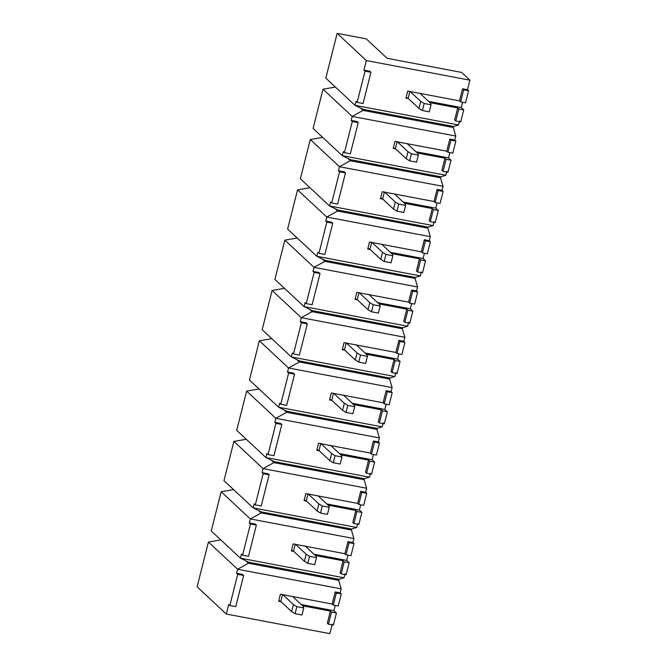 <?xml version="1.0" encoding="UTF-8"?>
<svg xmlns="http://www.w3.org/2000/svg" width="667" height="667" viewBox="0 0 667 667"><rect width="100%" height="100%" fill="white"/><g stroke="black" fill="none" stroke-linecap="round" stroke-linejoin="round"><path stroke-width="1" d="M344.997 573.77L343.98 577.797L338.953 579.331L338.694 580.34L341.179 588.869L340.162 592.896L341.271 593.93L338.219 606.003L341.271 593.93L336.343 592.996L333.283 605.069L338.219 606.003L333.283 605.069L336.343 592.996L335.226 591.962L340.162 592.896L341.179 588.869L237.627 569.259L208.438 542.046L220.819 539.911L208.438 542.046L197.107 586.827L208.438 542.046L237.627 569.259L236.61 573.287L237.627 569.259L248.458 563.248L245.906 560.872L248.458 563.248L248.716 562.239L240.428 558.187L241.446 554.16L242.555 555.202L248.474 556.32L256.37 525.121L250.45 524.004L242.555 555.202L250.45 524.004L249.341 522.97L250.358 518.943L221.169 491.729L233.558 489.595L221.169 491.729L211.239 530.974L221.169 491.729L250.358 518.943L249.341 522.97L255.261 524.087L256.37 525.121L248.474 556.32L242.555 555.202L241.446 554.16L240.428 558.187L343.98 577.797L344.997 573.77M335.268 605.444L333.934 610.722L336.435 613.048L333.375 625.129L336.435 613.048L331.499 612.114L328.447 624.195L333.375 625.129L328.447 624.195L331.499 612.114L330.39 611.08L302.66 605.828L330.39 611.08L327.33 623.153L330.39 611.08L331.499 612.114L336.435 613.048L333.934 610.722L335.268 605.444M332.266 624.087L329.848 633.65L332.266 624.087M461.556 72.403L469.893 80.173L467.475 89.737L468.593 90.77L465.533 102.843L468.593 90.77L463.657 89.837L460.605 101.909L465.533 102.843L460.605 101.909L463.657 89.837L462.548 88.803L459.488 100.875L460.605 101.909L459.488 100.875L462.548 88.803L467.475 89.737L469.893 80.173L461.556 72.403L387.102 58.296L366.25 38.861L337.152 33.35L366.25 38.861L387.102 58.296L461.556 72.403M462.581 102.284L461.247 107.562L463.748 109.888L460.697 121.969L463.748 109.888L458.821 108.954L455.769 121.035L460.697 121.969L455.769 121.035L458.821 108.954L457.712 107.921L429.982 102.668L457.712 107.921L454.652 119.993L457.712 107.921L458.821 108.954L463.748 109.888L461.247 107.562L462.581 102.284M459.588 120.927L458.562 124.954L453.543 126.488L453.285 127.497L455.761 136.026L454.744 140.053L455.861 141.087L452.801 153.16L455.861 141.087L450.925 140.153L447.874 152.226L452.801 153.16L447.874 152.226L450.925 140.153L449.816 139.12L454.744 140.053L455.761 136.026L352.209 116.417L323.02 89.203L335.409 87.069L323.02 89.203L313.09 128.448L323.02 89.203L352.209 116.417L351.192 120.444L352.209 116.417L363.048 110.405L360.497 108.029L363.048 110.405L363.298 109.396L355.011 105.344L356.036 101.317L357.145 102.359L363.065 103.477L370.952 72.278L365.041 71.161L357.145 102.359L365.041 71.161L363.924 70.127L366.35 60.564L337.152 33.35L325.821 78.131L337.152 33.35L366.35 60.564L469.893 80.173L366.35 60.564L363.924 70.127L369.843 71.244L370.952 72.278L363.065 103.477L357.145 102.359L356.036 101.317L355.011 105.344L458.562 124.954L459.588 120.927M449.85 152.601L448.516 157.871L451.017 160.205L447.966 172.286L451.017 160.205L446.09 159.271L443.03 171.352L447.966 172.286L443.03 171.352L446.09 159.271L444.981 158.237L417.25 152.985L444.981 158.237L441.921 170.31L444.981 158.237L446.09 159.271L451.017 160.205L448.516 157.871L449.85 152.601M446.848 171.244L445.831 175.271L440.804 176.805L440.553 177.814L443.03 186.343L442.013 190.37L443.13 191.404L440.07 203.477L443.13 191.404L438.194 190.47L435.142 202.543L440.07 203.477L435.142 202.543L438.194 190.47L437.085 189.436L442.013 190.37L443.03 186.343L339.478 166.733L310.288 139.52L322.678 137.385L310.288 139.52L300.358 178.764L310.288 139.52L339.478 166.733L338.461 170.752L339.478 166.733L350.317 160.722L347.765 158.337L350.317 160.722L350.567 159.713L342.279 155.661L343.305 151.634L344.414 152.676L350.333 153.794L358.221 122.595L352.309 121.477L344.414 152.676L352.309 121.477L351.192 120.444L357.112 121.561L358.221 122.595L350.333 153.794L344.414 152.676L343.305 151.634L342.279 155.661L445.831 175.271L446.848 171.244M437.118 202.918L435.784 208.187L438.286 210.522L435.234 222.603L438.286 210.522L433.358 209.588L430.298 221.661L435.234 222.603L430.298 221.661L433.358 209.588L432.249 208.554L404.519 203.302L432.249 208.554L429.189 220.627L432.249 208.554L433.358 209.588L438.286 210.522L435.784 208.187L437.118 202.918M434.117 221.561L433.1 225.588L428.072 227.122L427.822 228.122L430.298 236.66L429.281 240.679L430.398 241.721L427.339 253.793L430.398 241.721L425.463 240.787L422.411 252.86L427.339 253.793L422.411 252.86L425.463 240.787L424.354 239.745L429.281 240.679L430.298 236.66L326.747 217.05L297.557 189.837L309.947 187.702L297.557 189.837L287.627 229.081L297.557 189.837L326.747 217.05L325.729 221.069L326.747 217.05L337.585 211.039L335.034 208.654L337.585 211.039L337.835 210.03L329.548 205.978L330.565 201.951L331.682 202.985L337.602 204.11L345.489 172.911L339.578 171.794L331.682 202.985L339.578 171.794L338.461 170.752L344.38 171.878L345.489 172.911L337.602 204.11L331.682 202.985L330.565 201.951L329.548 205.978L433.1 225.588L434.117 221.561M424.387 253.235L423.053 258.504L425.554 260.839L422.503 272.911L425.554 260.839L420.627 259.905L417.567 271.978L422.503 272.911L417.567 271.978L420.627 259.905L419.51 258.871L391.787 253.618L419.51 258.871L416.458 270.944L419.51 258.871L420.627 259.905L425.554 260.839L423.053 258.504L424.387 253.235M421.386 271.878L420.368 275.905L415.341 277.439L415.091 278.439L417.567 286.977L416.55 290.995L417.659 292.038L414.607 304.11L417.659 292.038L412.731 291.104L409.68 303.177L414.607 304.11L409.68 303.177L412.731 291.104L411.622 290.062L416.55 290.995L417.567 286.977L314.015 267.359L284.826 240.145L297.215 238.019L284.826 240.145L274.896 279.398L284.826 240.145L314.015 267.359L312.998 271.386L314.015 267.359L324.854 261.356L322.303 258.971L324.854 261.356L325.104 260.347L316.817 256.295L317.834 252.268L318.951 253.302L324.862 254.427L332.758 223.228L326.847 222.111L318.951 253.302L326.847 222.111L325.729 221.069L331.649 222.194L332.758 223.228L324.862 254.427L318.951 253.302L317.834 252.268L316.817 256.295L420.368 275.905L421.386 271.878M411.656 303.552L410.322 308.821L412.823 311.155L409.771 323.228L412.823 311.155L407.896 310.222L404.836 322.294L409.771 323.228L404.836 322.294L407.896 310.222L406.778 309.188L379.056 303.935L406.778 309.188L403.727 321.261L406.778 309.188L407.896 310.222L412.823 311.155L410.322 308.821L411.656 303.552M408.654 322.194L407.637 326.221L402.61 327.755L402.359 328.756L404.836 337.285L403.818 341.312L404.927 342.354L401.876 354.427L404.927 342.354L400 341.421L396.94 353.493L401.876 354.427L396.94 353.493L400 341.421L398.891 340.378L403.818 341.312L404.836 337.285L301.284 317.675L272.094 290.462L284.484 288.336L272.094 290.462L262.164 329.715L272.094 290.462L301.284 317.675L300.267 321.702L301.284 317.675L312.123 311.672L309.563 309.288L312.123 311.672L312.373 310.664L304.085 306.612L305.102 302.585L306.22 303.618L312.131 304.744L320.027 273.545L314.115 272.428L306.22 303.618L314.115 272.428L312.998 271.386L318.918 272.511L320.027 273.545L312.131 304.744L306.22 303.618L305.102 302.585L304.085 306.612L407.637 326.221L408.654 322.194M398.924 353.869L397.59 359.138L400.092 361.472L397.04 373.545L400.092 361.472L395.164 360.539L392.104 372.611L397.04 373.545L392.104 372.611L395.164 360.539L394.047 359.496L366.325 354.252L394.047 359.496L390.995 371.577L394.047 359.496L395.164 360.539L400.092 361.472L397.59 359.138L398.924 353.869M395.923 372.511L394.906 376.538L389.878 378.064L389.628 379.073L392.104 387.602L391.087 391.629L392.196 392.663L389.144 404.744L392.196 392.663L387.269 391.729L384.209 403.81L389.144 404.744L384.209 403.81L387.269 391.729L386.16 390.695L391.087 391.629L392.104 387.602L288.553 367.992L259.363 340.779L271.752 338.653L259.363 340.779L249.433 380.023L259.363 340.779L288.553 367.992L287.535 372.019L288.553 367.992L299.391 361.989L296.832 359.605L299.391 361.989L299.641 360.98L291.354 356.928L292.371 352.901L293.488 353.935L299.4 355.061L307.295 323.862L301.376 322.736L293.488 353.935L301.376 322.736L300.267 321.702L306.186 322.828L307.295 323.862L299.4 355.061L293.488 353.935L292.371 352.901L291.354 356.928L394.906 376.538L395.923 372.511M386.193 404.185L384.859 409.455L387.36 411.789L384.309 423.862L387.36 411.789L382.433 410.855L379.373 422.928L384.309 423.862L379.373 422.928L382.433 410.855L381.316 409.813L353.585 404.569L381.316 409.813L378.264 421.894L381.316 409.813L382.433 410.855L387.36 411.789L384.859 409.455L386.193 404.185M383.192 422.828L382.174 426.855L377.147 428.381L376.897 429.39L379.373 437.919L378.356 441.946L379.465 442.98L376.413 455.061L379.465 442.98L374.537 442.046L371.477 454.127L376.413 455.061L371.477 454.127L374.537 442.046L373.42 441.012L378.356 441.946L379.373 437.919L275.821 418.309L246.632 391.095L259.021 388.961L246.632 391.095L236.702 430.34L246.632 391.095L275.821 418.309L274.804 422.336L275.821 418.309L286.652 412.298L284.1 409.922L286.652 412.298L286.91 411.297L278.623 407.237L279.64 403.218L280.757 404.252L286.668 405.369L294.564 374.179L288.644 373.053L280.757 404.252L288.644 373.053L287.535 372.019L293.455 373.136L294.564 374.179L286.668 405.369L280.757 404.252L279.64 403.218L278.623 407.237L382.174 426.855L383.192 422.828M373.462 454.502L372.128 459.771L374.629 462.106L371.569 474.179L374.629 462.106L369.701 461.172L366.642 473.245L371.569 474.179L366.642 473.245L369.701 461.172L368.584 460.13L340.854 454.877L368.584 460.13L365.533 472.211L368.584 460.13L369.701 461.172L374.629 462.106L372.128 459.771L373.462 454.502M370.46 473.145L369.443 477.163L364.415 478.698L364.165 479.706L366.642 488.236L365.624 492.263L366.733 493.297L363.682 505.378L366.733 493.297L361.806 492.363L358.746 504.444L363.682 505.378L358.746 504.444L361.806 492.363L360.689 491.329L365.624 492.263L366.642 488.236L263.09 468.626L233.9 441.412L246.29 439.278L233.9 441.412L223.97 480.657L233.9 441.412L263.09 468.626L262.073 472.653L263.09 468.626L273.92 462.615L271.369 460.238L273.92 462.615L274.179 461.614L265.891 457.554L266.908 453.535L268.026 454.569L273.937 455.686L281.833 424.495L275.913 423.37L268.026 454.569L275.913 423.37L274.804 422.336L280.724 423.453L281.833 424.495L273.937 455.686L268.026 454.569L266.908 453.535L265.891 457.554L369.443 477.163L370.46 473.145M360.73 504.819L359.396 510.088L361.898 512.423L358.838 524.495L361.898 512.423L356.962 511.489L353.91 523.562L358.838 524.495L353.91 523.562L356.962 511.489L355.853 510.447L328.122 505.194L355.853 510.447L352.801 522.528L355.853 510.447L356.962 511.489L361.898 512.423L359.396 510.088L360.73 504.819M357.729 523.462L356.712 527.48L351.684 529.014L351.426 530.023L353.91 538.552L352.893 542.579L354.002 543.613L350.95 555.694L354.002 543.613L349.074 542.68L346.015 554.761L350.95 555.694L346.015 554.761L349.074 542.68L347.957 541.646L352.893 542.579L353.91 538.552L250.358 518.943L261.189 512.931L258.638 510.555L261.189 512.931L261.447 511.931L253.16 507.87L254.177 503.843L255.286 504.886L261.206 506.003L269.101 474.812L263.182 473.687L255.286 504.886L263.182 473.687L262.073 472.653L267.992 473.77L269.101 474.812L261.206 506.003L255.286 504.886L254.177 503.843L253.16 507.87L356.712 527.48L357.729 523.462M347.999 555.136L346.665 560.405L349.166 562.731L346.106 574.812L349.166 562.731L344.23 561.797L341.179 573.878L346.106 574.812L341.179 573.878L344.23 561.797L343.121 560.764L315.391 555.511L343.121 560.764L340.07 572.836L343.121 560.764L344.23 561.797L349.166 562.731L346.665 560.405L347.999 555.136M243.638 575.438L237.719 574.32L229.823 605.519L235.743 606.637L243.638 575.438L235.743 606.637L229.823 605.519L237.719 574.32L236.61 573.287L242.521 574.404L243.638 575.438L242.521 574.404L236.61 573.287L237.719 574.32L243.638 575.438M211.239 530.974L240.428 558.187L211.239 530.974M197.107 586.827L226.296 614.04L228.714 604.477L229.823 605.519L228.714 604.477L226.296 614.04L329.848 633.65L226.296 614.04L197.107 586.827M293.813 551.426L291.346 550.959L293.13 543.913L344.906 553.718L347.957 541.646L344.906 553.718L346.015 554.761L344.906 553.718L293.13 543.913L291.346 550.959L293.813 551.426M332.174 604.035L335.226 591.962L332.174 604.035L333.283 605.069L332.174 604.035L280.398 594.23L332.174 604.035M281.082 601.742L278.614 601.275L280.398 594.23L278.614 601.275L281.082 601.742M340.07 572.836L341.179 573.878L340.07 572.836M223.97 480.657L253.16 507.87L223.97 480.657M306.545 501.109L304.077 500.642L305.861 493.597L357.637 503.402L360.689 491.329L357.637 503.402L358.746 504.444L357.637 503.402L305.861 493.597L304.077 500.642L306.545 501.109M352.801 522.528L353.91 523.562L352.801 522.528M236.702 430.34L265.891 457.554L236.702 430.34M319.276 450.792L316.808 450.325L318.593 443.28L370.368 453.085L373.42 441.012L370.368 453.085L371.477 454.127L370.368 453.085L318.593 443.28L316.808 450.325L319.276 450.792M365.533 472.211L366.642 473.245L365.533 472.211M249.433 380.023L278.623 407.237L249.433 380.023M332.008 400.475L329.54 400.008L331.324 392.963L383.1 402.768L386.16 390.695L383.1 402.768L384.209 403.81L383.1 402.768L331.324 392.963L329.54 400.008L332.008 400.475M378.264 421.894L379.373 422.928L378.264 421.894M262.164 329.715L291.354 356.928L262.164 329.715M344.739 350.158L342.271 349.691L344.055 342.655L395.831 352.459L398.891 340.378L395.831 352.459L396.94 353.493L395.831 352.459L344.055 342.655L342.271 349.691L344.739 350.158M390.995 371.577L392.104 372.611L390.995 371.577M274.896 279.398L304.085 306.612L274.896 279.398M357.47 299.85L355.002 299.383L356.787 292.338L408.563 302.143L411.622 290.062L408.563 302.143L409.68 303.177L408.563 302.143L356.787 292.338L355.002 299.383L357.47 299.85M403.727 321.261L404.836 322.294L403.727 321.261M287.627 229.081L316.817 256.295L287.627 229.081M370.202 249.533L367.734 249.066L369.518 242.021L421.294 251.826L424.354 239.745L421.294 251.826L422.411 252.86L421.294 251.826L369.518 242.021L367.734 249.066L370.202 249.533M416.458 270.944L417.567 271.978L416.458 270.944M300.358 178.764L329.548 205.978L300.358 178.764M382.933 199.216L380.473 198.749L382.249 191.704L434.025 201.509L437.085 189.436L434.025 201.509L435.142 202.543L434.025 201.509L382.249 191.704L380.473 198.749L382.933 199.216M429.189 220.627L430.298 221.661L429.189 220.627M313.09 128.448L342.279 155.661L313.09 128.448M395.664 148.899L393.205 148.433L394.981 141.387L446.757 151.192L449.816 139.12L446.757 151.192L447.874 152.226L446.757 151.192L394.981 141.387L393.205 148.433L395.664 148.899M441.921 170.31L443.03 171.352L441.921 170.31M327.33 623.153L328.447 624.195L327.33 623.153M325.821 78.131L355.011 105.344L325.821 78.131M408.396 98.583L405.936 98.116L407.712 91.071L459.488 100.875L407.712 91.071L405.936 98.116L408.396 98.583M454.652 119.993L455.769 121.035L454.652 119.993M301.276 604.535L333.934 610.722L301.276 604.535M314.007 554.219L346.665 560.405L314.007 554.219M326.738 503.902L359.396 510.088L326.738 503.902M339.47 453.585L372.128 459.771L339.47 453.585M352.201 403.268L384.859 409.455L352.201 403.268M364.932 352.951L397.59 359.138L364.932 352.951M377.664 302.635L410.322 308.821L377.664 302.635M390.395 252.318L423.053 258.504L390.395 252.318M403.126 202.009L435.784 208.187L403.126 202.009M415.858 151.692L448.516 157.871L415.858 151.692M428.589 101.376L461.247 107.562L428.589 101.376M351.192 120.444L352.309 121.477L358.221 122.595L357.112 121.561L351.192 120.444M450.925 140.153L455.861 141.087L454.744 140.053L449.816 139.12L450.925 140.153M453.543 126.488L458.562 124.954L355.011 105.344L363.298 109.396L453.543 126.488L363.298 109.396L363.048 110.405L453.285 127.497L453.543 126.488M453.285 127.497L363.048 110.405L352.209 116.417L455.761 136.026L453.285 127.497M463.657 89.837L468.593 90.77L467.475 89.737L462.548 88.803L463.657 89.837M363.924 70.127L365.041 71.161L370.952 72.278L369.843 71.244L363.924 70.127M338.461 170.752L339.578 171.794L345.489 172.911L344.38 171.878L338.461 170.752M440.804 176.805L445.831 175.271L342.279 155.661L350.567 159.713L440.804 176.805L350.567 159.713L350.317 160.722L440.553 177.814L440.804 176.805M440.553 177.814L350.317 160.722L339.478 166.733L443.03 186.343L440.553 177.814M438.194 190.47L443.13 191.404L442.013 190.37L437.085 189.436L438.194 190.47M325.729 221.069L326.847 222.111L332.758 223.228L331.649 222.194L325.729 221.069M428.072 227.122L433.1 225.588L329.548 205.978L337.835 210.03L428.072 227.122L337.835 210.03L337.585 211.039L427.822 228.122L428.072 227.122M427.822 228.122L337.585 211.039L326.747 217.05L430.298 236.66L427.822 228.122M425.463 240.787L430.398 241.721L429.281 240.679L424.354 239.745L425.463 240.787M312.998 271.386L314.115 272.428L320.027 273.545L318.918 272.511L312.998 271.386M415.341 277.439L420.368 275.905L316.817 256.295L325.104 260.347L415.341 277.439L325.104 260.347L324.854 261.356L415.091 278.439L415.341 277.439M415.091 278.439L324.854 261.356L314.015 267.359L417.567 286.977L415.091 278.439M412.731 291.104L417.659 292.038L416.55 290.995L411.622 290.062L412.731 291.104M300.267 321.702L301.376 322.736L307.295 323.862L306.186 322.828L300.267 321.702M402.61 327.755L407.637 326.221L304.085 306.612L312.373 310.664L402.61 327.755L312.373 310.664L312.123 311.672L402.359 328.756L402.61 327.755M402.359 328.756L312.123 311.672L301.284 317.675L404.836 337.285L402.359 328.756M400 341.421L404.927 342.354L403.818 341.312L398.891 340.378L400 341.421M287.535 372.019L288.644 373.053L294.564 374.179L293.455 373.136L287.535 372.019M389.878 378.064L394.906 376.538L291.354 356.928L299.641 360.98L389.878 378.064L299.641 360.98L299.391 361.989L389.628 379.073L389.878 378.064M389.628 379.073L299.391 361.989L288.553 367.992L392.104 387.602L389.628 379.073M387.269 391.729L392.196 392.663L391.087 391.629L386.16 390.695L387.269 391.729M274.804 422.336L275.913 423.37L281.833 424.495L280.724 423.453L274.804 422.336M377.147 428.381L382.174 426.855L278.623 407.237L286.91 411.297L377.147 428.381L286.91 411.297L286.652 412.298L376.897 429.39L377.147 428.381M376.897 429.39L286.652 412.298L275.821 418.309L379.373 437.919L376.897 429.39M374.537 442.046L379.465 442.98L378.356 441.946L373.42 441.012L374.537 442.046M262.073 472.653L263.182 473.687L269.101 474.812L267.992 473.77L262.073 472.653M364.415 478.698L369.443 477.163L265.891 457.554L274.179 461.614L364.415 478.698L274.179 461.614L273.92 462.615L364.165 479.706L364.415 478.698M364.165 479.706L273.92 462.615L263.09 468.626L366.642 488.236L364.165 479.706M361.806 492.363L366.733 493.297L365.624 492.263L360.689 491.329L361.806 492.363M249.341 522.97L250.45 524.004L256.37 525.121L255.261 524.087L249.341 522.97M351.684 529.014L356.712 527.48L253.16 507.87L261.447 511.931L351.684 529.014L261.447 511.931L261.189 512.931L351.426 530.023L351.684 529.014M351.426 530.023L261.189 512.931L250.358 518.943L353.91 538.552L351.426 530.023M349.074 542.68L354.002 543.613L352.893 542.579L347.957 541.646L349.074 542.68M338.953 579.331L343.98 577.797L240.428 558.187L248.716 562.239L338.953 579.331L248.716 562.239L248.458 563.248L338.694 580.34L338.953 579.331M338.694 580.34L248.458 563.248L237.627 569.259L341.179 588.869L338.694 580.34M336.343 592.996L341.271 593.93L340.162 592.896L335.226 591.962L336.343 592.996M429.29 111.831L422.386 110.522L418.959 108.429L408.121 98.324L406.095 97.474L408.121 98.324L418.959 108.429L420.744 101.384L424.17 103.477L431.074 104.786L430.607 103.252L419.768 93.147L430.607 103.252L431.074 104.786L424.17 103.477L422.386 110.522L429.29 111.831L431.074 104.786L429.29 111.831M409.905 91.279L420.744 101.384L409.905 91.279L408.121 98.324L409.905 91.279M420.869 93.563L420.744 94.055L420.869 93.563M424.17 103.477L420.744 101.384L418.959 108.429L422.386 110.522L424.17 103.477M416.558 162.148L409.655 160.839L406.228 158.746L395.389 148.641L393.363 147.791L395.389 148.641L406.228 158.746L408.012 151.701L411.439 153.794L418.342 155.103L417.875 153.568L407.037 143.463L417.875 153.568L418.342 155.103L411.439 153.794L409.655 160.839L416.558 162.148L418.342 155.103L416.558 162.148M397.173 141.596L408.012 151.701L397.173 141.596L395.389 148.641L397.173 141.596M411.439 153.794L408.012 151.701L406.228 158.746L409.655 160.839L411.439 153.794M403.827 212.465L396.923 211.156L393.497 209.063L382.658 198.958L380.632 198.107L382.658 198.958L393.497 209.063L395.281 202.018L398.708 204.11L405.611 205.419L405.144 203.885L394.305 193.78L405.144 203.885L405.611 205.419L398.708 204.11L396.923 211.156L403.827 212.465L405.611 205.419L403.827 212.465M384.442 191.913L395.281 202.018L384.442 191.913L382.658 198.958L384.442 191.913M398.708 204.11L395.281 202.018L393.497 209.063L396.923 211.156L398.708 204.11M391.095 262.781L384.192 261.472L380.765 259.38L369.927 249.275L367.901 248.416L369.927 249.275L380.765 259.38L382.55 252.334L385.976 254.427L392.88 255.736L392.413 254.202L381.566 244.097L392.413 254.202L392.88 255.736L385.976 254.427L384.192 261.472L391.095 262.781L392.88 255.736L391.095 262.781M371.711 242.229L382.55 252.334L371.711 242.229L369.927 249.275L371.711 242.229M385.976 254.427L382.55 252.334L380.765 259.38L384.192 261.472L385.976 254.427M378.364 313.098L371.461 311.789L368.034 309.696L357.195 299.583L355.169 298.733L357.195 299.583L368.034 309.696L369.818 302.651L373.245 304.744L380.148 306.053L379.681 304.519L368.834 294.414L379.681 304.519L380.148 306.053L373.245 304.744L371.461 311.789L378.364 313.098L380.148 306.053L378.364 313.098M358.979 292.546L369.818 302.651L358.979 292.546L357.195 299.583L358.979 292.546M373.245 304.744L369.818 302.651L368.034 309.696L371.461 311.789L373.245 304.744M365.633 363.415L358.729 362.106L355.303 360.013L344.464 349.9L342.438 349.049L344.464 349.9L355.303 360.013L357.087 352.968L360.513 355.061L367.417 356.37L366.95 354.836L356.103 344.722L366.95 354.836L367.417 356.37L360.513 355.061L358.729 362.106L365.633 363.415L367.417 356.37L365.633 363.415M346.24 342.855L357.087 352.968L346.24 342.855L344.464 349.9L346.24 342.855M360.513 355.061L357.087 352.968L355.303 360.013L358.729 362.106L360.513 355.061M352.901 413.732L345.998 412.423L342.571 410.33L331.732 400.217L329.706 399.366L331.732 400.217L342.571 410.33L344.355 403.285L347.782 405.378L354.686 406.687L354.219 405.152L343.372 395.039L354.219 405.152L354.686 406.687L347.782 405.378L345.998 412.423L352.901 413.732L354.686 406.687L352.901 413.732M333.508 393.171L344.355 403.285L333.508 393.171L331.732 400.217L333.508 393.171M347.782 405.378L344.355 403.285L342.571 410.33L345.998 412.423L347.782 405.378M340.17 464.04L333.267 462.74L329.84 460.639L319.001 450.533L316.975 449.683L319.001 450.533L329.84 460.639L331.624 453.602L335.051 455.694L341.954 457.003L341.487 455.469L330.64 445.356L341.487 455.469L341.954 457.003L335.051 455.694L333.267 462.74L340.17 464.04L341.954 457.003L340.17 464.04M320.777 443.488L331.624 453.602L320.777 443.488L319.001 450.533L320.777 443.488M335.051 455.694L331.624 453.602L329.84 460.639L333.267 462.74L335.051 455.694M327.439 514.357L320.535 513.056L317.108 510.955L306.261 500.85L304.244 500L306.261 500.85L317.108 510.955L318.893 503.918L322.319 506.011L329.223 507.32L328.756 505.786L317.909 495.673L328.756 505.786L329.223 507.32L322.319 506.011L320.535 513.056L327.439 514.357L329.223 507.32L327.439 514.357M308.046 493.805L318.893 503.918L308.046 493.805L306.261 500.85L308.046 493.805M322.319 506.011L318.893 503.918L317.108 510.955L320.535 513.056L322.319 506.011M314.707 564.674L307.804 563.365L304.377 561.272L293.53 551.167L291.512 550.317L293.53 551.167L304.377 561.272L306.161 554.227L309.588 556.328L316.492 557.629L316.025 556.095L305.178 545.99L316.025 556.095L316.492 557.629L309.588 556.328L307.804 563.365L314.707 564.674L316.492 557.629L314.707 564.674M295.314 544.122L306.161 554.227L295.314 544.122L293.53 551.167L295.314 544.122M309.588 556.328L306.161 554.227L304.377 561.272L307.804 563.365L309.588 556.328M301.976 614.991L295.072 613.682L291.646 611.589L280.799 601.484L278.781 600.634L280.799 601.484L291.646 611.589L293.43 604.544L296.848 606.645L303.752 607.945L303.285 606.411L292.446 596.306L303.285 606.411L303.752 607.945L296.848 606.645L295.072 613.682L301.976 614.991L303.752 607.945L301.976 614.991M282.583 594.439L293.43 604.544L282.583 594.439L280.799 601.484L282.583 594.439M296.848 606.645L293.43 604.544L291.646 611.589L295.072 613.682L296.848 606.645"/></g></svg>
